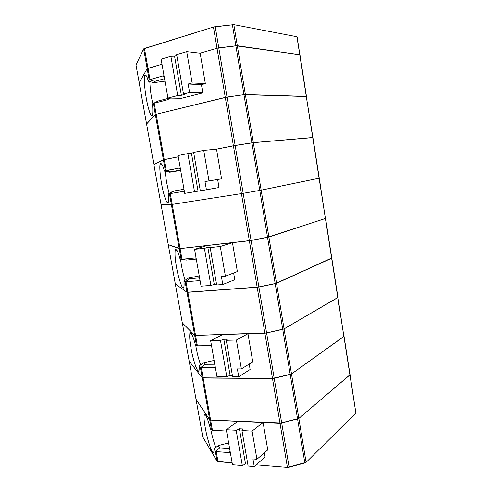 <?xml version="1.0" encoding="UTF-8"?>
<svg xmlns="http://www.w3.org/2000/svg" width="492" height="492" viewBox="0 0 492 492"><rect width="100%" height="100%" fill="white"/><g stroke="black" fill="none" stroke-linecap="round" stroke-linejoin="round"><path stroke-width="0.74" d="M233.835 24.643L237.316 45.719L299.739 54.704L296.928 36.734L233.835 24.643L215.225 26.666L218.786 47.89L235.871 45.768L232.384 24.655L235.871 45.768L237.316 45.719L233.835 24.643L296.928 36.734L299.942 54.821L237.316 45.719L218.786 47.89L215.225 26.666L213.454 27.029L217.021 48.247L218.786 47.89L217.021 48.247L213.454 27.029L143.652 48.886L136.001 64.981L139.187 82.736L136.001 64.981L143.652 48.886L147.176 68.683L143.652 48.886L144.464 48.462L147.994 68.296L144.464 48.462L213.454 27.029L233.835 24.643M299.782 54.969L297.131 36.875M312.728 137.619L253.325 142.68L235.158 145.509L216.523 149.193L233.405 145.823L225.275 97.385L156.179 114.273L155.349 114.562L146.598 123.99L139.187 82.736L147.176 68.683L161.997 64.231L147.176 68.683L139.205 82.816L147.176 68.683L161.997 64.231L147.994 68.296L149.999 79.55L149.174 79.913L148.35 81.217C146.954 76.094 145.749 74.237 144.734 75.639C143.627 78.8 145.06 91.85 146.358 98.591C147.735 107.576 151.862 120.761 152.655 114.236C152.938 111.653 152.895 108.425 152.514 104.544C153.104 110.534 152.981 117.36 151.308 115.608C149.617 113.72 147.422 104.728 146.358 98.591C145.238 92.545 143.971 82.17 144.445 77.207C145.318 73.64 146.622 74.975 148.35 81.217L153.824 82.65L164.974 81.168L153.824 82.65L148.35 81.217L149.451 79.802L154.679 81.408L153.824 82.65L154.679 81.408L149.451 79.802L162.944 75.934L164.187 76.691L162.944 75.934L149.999 79.55L147.994 68.296L147.176 68.683L149.174 79.913L147.176 68.683L139.187 82.736L153.898 164.635L164.248 159.623L156.179 114.273L155.349 114.562L163.412 159.826L155.349 114.562L146.579 123.972L155.349 114.562L156.179 114.273L164.248 159.623L178.288 156.819L163.412 159.826L153.898 164.635L146.585 123.941L155.349 114.562L153.375 103.486L152.514 104.544L154.199 103.172L156.179 114.273L225.275 97.385L233.405 145.823L253.325 142.68L312.906 137.557L306.27 96.383L312.721 137.551L306.27 96.383L245.379 94.55L253.325 142.68L245.379 94.55L243.958 94.667L251.922 142.864L243.958 94.667L227.027 97.053L235.158 145.509L227.027 97.053L156.179 114.273L225.275 97.385L243.958 94.667L306.467 96.444L299.739 54.704L306.27 96.383L245.379 94.55L237.316 45.719L299.739 54.704L235.871 45.768L237.316 45.719L245.379 94.55L306.295 96.549M200.041 53.173L217.021 48.247L200.041 53.173L217.021 48.247L235.871 45.768L243.958 94.667L245.379 94.55L243.958 94.667L235.871 45.768L217.021 48.247L200.041 53.173M168.246 244.629L161.124 204.869L168.264 244.653L179.236 248.651L171.37 204.518L179.236 248.651L180.09 248.62L172.218 204.401L161.105 204.869L153.898 164.654M161.567 163.811L160.177 163.965L161.567 163.811M161.124 204.869L171.37 204.518L161.105 204.869L153.891 164.599L163.405 159.783L153.891 164.599L161.124 204.869L172.218 204.401L241.431 193.602L172.218 204.401L180.09 248.62L249.352 240.754L241.431 193.602L243.177 193.313L241.431 193.602L249.352 240.754L251.086 240.483L243.177 193.313L259.782 190.422L243.177 193.313L251.086 240.483L267.543 237.353L259.782 190.422L261.16 190.17L259.782 190.422L267.543 237.353L268.896 237.027L261.16 190.17L319.093 178.245L325.397 218.479L319.271 178.202L261.16 190.17L268.896 237.027L325.397 218.479L312.9 137.52M325.563 218.38L268.896 237.027L251.086 240.483L180.09 248.62L168.258 244.616L180.084 248.583L251.08 240.44L268.89 236.984L325.556 218.343L337.949 297.445L331.793 258.146L276.535 283.275L284.068 328.914L337.795 297.599L325.39 218.442L267.537 237.31L282.752 329.363L284.068 328.914L276.535 283.275L258.89 287.033L266.596 332.967L282.752 329.363L275.194 283.663L331.633 258.263L276.535 283.275L268.89 236.984L276.535 283.275L331.596 258.048M257.168 287.279L264.88 333.195L266.596 332.967L258.89 287.033L186.997 292.242L194.666 335.292L195.545 335.421L187.864 292.291L195.545 335.421L264.88 333.195L257.168 287.279L276.535 283.275L275.194 283.663L267.537 237.31L249.346 240.711L180.084 248.583L181.991 259.278L180.004 258.78C178.061 251.424 176.45 248.485 175.183 249.967C174.722 254.216 175.158 259.862 176.487 266.91C177.901 276.824 183.498 293.712 183.983 286.19L183.965 280.975L188.516 278.029L199.242 275.895L188.516 278.029L189.678 278.7L199.586 277.863L189.678 278.7L185.404 281.701L185.988 281.738L187.864 292.291L257.168 287.279L249.346 240.711L257.168 287.279L258.89 287.033L251.08 240.44L258.89 287.033L275.194 283.663L257.168 287.279L187.864 292.291L257.168 287.279M182.292 322.764L189.223 361.356L202.243 377.813L272.488 378.508L280.003 423.237L272.488 378.508L274.198 378.299L281.701 423.046L274.198 378.299L290.206 374.48L297.568 419.006L290.206 374.48L291.51 373.969L298.847 418.44L291.51 373.969L343.89 336.497L349.91 374.966L344.025 336.245L291.51 373.969L290.206 374.48L272.488 378.508L203.128 378.028L210.619 420.106L209.721 419.817L196.025 399.319L189.223 361.356L196.056 399.399L209.721 419.817L202.243 377.813L209.721 419.817L210.619 420.106L203.128 378.028L202.243 377.813L189.199 361.288L175.33 283.989L182.317 322.887L194.666 335.292L186.997 292.242L175.312 283.952L186.997 292.242L187.864 292.291L186.997 292.242L185.121 281.707L183.965 280.975C184.469 287.156 183.75 288.921 181.806 286.276C179.512 280.704 177.741 274.247 176.487 266.91C175.097 259.493 174.691 253.755 175.269 249.69C176.585 248.798 178.165 251.824 180.004 258.78L186.376 260.083L181.431 259.376L194.992 257.931L196.136 258.251L194.992 257.931L181.991 259.278L180.084 248.583L179.229 248.614L181.13 259.29L179.229 248.614L168.258 244.616L175.33 283.989L186.997 292.242L175.33 283.989L161.105 204.869M175.318 283.927L168.252 244.641M189.205 361.239L202.243 377.813L200.41 367.536L199.119 365.98C199.512 371.515 198.645 372.389 196.523 368.594C194.076 362.081 192.243 355.267 191.025 348.151C189.66 340.851 189.365 335.759 190.133 332.869C191.659 333.219 193.362 337.032 195.256 344.32L196.517 345.667L194.66 335.249L196.517 345.667L197.39 345.821L195.533 335.384L197.39 345.821L211.517 345.642L196.831 345.845L211.56 345.913L196.831 345.845L195.256 344.32C193.633 337.85 190.601 330.126 189.838 333.533C189.463 337.118 189.863 341.989 191.025 348.151C192.452 358.428 198.823 377.487 199.106 369.603L199.119 365.98L203.571 362.832L204.863 364.301L200.705 367.622L215.379 367.622L214.327 367.696L215.182 366.503L214.327 367.696L201.296 367.727L203.128 378.028L272.488 378.508L264.874 333.152L195.533 335.384L194.66 335.249L182.311 322.85L194.66 335.249L195.533 335.384L266.59 332.924L284.062 328.877L337.942 297.408L284.068 328.914L266.596 332.967L195.545 335.421L194.666 335.292L182.292 322.826M196.025 399.227L209.715 419.781L210.613 420.07L281.695 423.003L298.841 418.397L350.052 374.701L298.847 418.44L297.568 419.006L280.003 423.237L210.619 420.106L280.003 423.237L298.847 418.44L350.058 374.738L344.025 336.245M164.02 75.713L162.944 75.934L164.02 75.713M174.562 56.205L181.363 95.282L184.697 94.427L183.51 94.046L189.605 92.484L188.141 84.015L192.126 82.957L186.726 51.629L176.659 54.6L183.51 94.046L176.659 54.6L186.726 51.629L200.158 53.191L186.726 51.629L192.126 82.957L205.348 83.64L200.158 53.191L205.348 83.64L201.431 84.661L202.839 92.89L181.517 98.295L167.944 98.049L177.735 95.534L170.884 56.309L161.112 59.2L167.944 98.049L161.112 59.2L170.884 56.309L174.562 56.205L176.825 55.541L174.562 56.205L170.884 56.309L177.735 95.534L181.363 95.282L174.562 56.205M164.537 78.683L154.679 81.408L164.537 78.683M149.808 81.592L150.257 88.449C150.718 93.136 151.597 98.345 152.895 104.076C151.597 98.345 150.718 93.136 150.257 88.449L149.808 81.592M169.82 98.08L167.157 99.864L170.527 98.093L167.157 99.864L154.199 103.172L167.157 99.864L169.82 98.08M225.275 97.385L217.021 48.247L225.275 97.385L227.027 97.053L218.786 47.89L227.027 97.053L243.958 94.667L225.275 97.385M135.995 65.042L139.205 82.816M158.147 100.983L169.488 98.074L158.147 100.983L153.633 103.277L158.147 100.983M192.126 82.957L188.141 84.015L201.431 84.661L205.348 83.64L192.126 82.957M181.517 98.295L202.839 92.89L189.605 92.484L183.51 94.046L184.697 94.427L181.363 95.282L177.735 95.534L167.944 98.049L181.517 98.295M202.839 92.89L201.431 84.661L188.141 84.015L189.605 92.484L202.839 92.89M153.375 103.486L155.349 114.562L156.179 114.273L154.199 103.172L153.375 103.486M319.271 178.202L312.894 137.508L253.312 142.637L261.16 190.17L243.177 193.313L259.782 190.422L251.916 142.821L235.151 145.466L243.177 193.313L241.431 193.602L243.177 193.313L235.151 145.466L216.093 149.23L233.399 145.773L241.431 193.602L171.37 204.518L169.451 193.719L168.436 193.86C169.051 200.711 168.485 203.417 166.745 201.972C164.611 197.384 162.895 191.314 161.604 183.75C160.189 176.21 159.672 169.789 160.048 164.494C161.142 162.298 162.588 164.5 164.377 171.105L169.728 172.218L180.687 170.435L169.728 172.218L164.377 171.105L165.355 170.73L163.405 159.783L165.355 170.73L170.724 171.868L169.728 172.218L180.613 170.023L170.724 171.868L165.644 170.724L166.198 170.552L164.242 159.58L178.282 156.776L163.405 159.783L164.242 159.58L166.198 170.552L179.174 168.098L180.25 167.969L179.174 168.098L180.367 168.633L179.174 168.098L164.377 171.105C162.711 164.894 161.308 162.532 160.158 164.033C159.23 167.052 160.447 177.618 161.604 183.75C163 193.221 167.84 208.159 168.504 201.074L168.436 193.86L173.086 191.124L184.002 189.272L173.086 191.124L184.002 189.291L174.113 190.958L169.715 193.614L170.293 193.577L172.218 204.401L241.431 193.602L233.399 145.773L251.916 142.821L312.715 137.514L319.093 178.245L261.16 190.17L253.312 142.637L251.916 142.821L259.782 190.422L319.093 178.215M191.425 153.104L198.048 191.142L200.312 190.767L198.048 191.142L191.425 153.104L193.688 152.649L187.864 153.578L178.067 155.546L184.721 193.368L194.525 191.757L187.864 153.578L191.425 153.104M165.3 171.296L165.533 174.18C166.093 180.06 167.298 186.48 169.162 193.43C167.298 186.48 166.093 180.06 165.533 174.18L165.3 171.296M193.651 152.415L200.318 190.804L206.425 189.795L204.998 181.56L208.989 180.871L203.737 150.392L193.651 152.415L203.737 150.392L216.523 149.193L203.737 150.392L208.989 180.871L221.572 178.836L216.523 149.193L221.572 178.836L217.648 179.512L219.02 187.526L200.318 190.804L193.651 152.415M178.067 155.546L187.864 153.578L194.525 191.757L198.048 191.142L184.721 193.368L178.067 155.546M184.229 190.564L183.282 191.419L170.293 193.577L183.282 191.419L184.229 190.564M153.891 164.599L146.579 123.972M173.086 191.124L168.436 193.86L169.715 193.614L174.113 190.958L173.086 191.124M208.989 180.871L221.572 178.836L208.989 180.871M219.02 187.526L217.648 179.512L204.998 181.56L206.425 189.795L219.02 187.526M169.451 193.719L171.37 204.518L172.218 204.401L170.293 193.577L169.451 193.719M196.074 257.894L194.992 257.931L196.074 257.894M207.845 247.439L214.291 284.474L216.554 284.296L214.291 284.474L207.845 247.439L211.185 247.064L204.389 248.257L194.574 249.352L201.056 286.19L210.877 285.434L204.389 248.257L207.845 247.439M196.283 259.069L186.376 260.083L196.283 259.069M180.564 259.032C181.339 266.055 182.846 273.128 185.084 280.255C182.846 273.128 181.339 266.055 180.564 259.032M210.182 247.611L216.677 284.985L222.79 284.511L221.406 276.492L225.398 276.16L220.287 246.486L210.182 247.611L220.287 246.486L232.452 242.673L207.15 245.545L194.574 249.352L204.389 248.257L210.877 285.434L214.291 284.474L210.877 285.434L201.056 286.19L194.574 249.352L207.15 245.545L232.452 242.673L220.287 246.486L225.398 276.16L237.372 271.547L232.452 242.673L237.372 271.547L225.398 276.16L221.406 276.492L222.79 284.511L216.677 284.985L210.182 247.611L211.185 247.064L210.182 247.611M199.9 279.64L198.996 280.668L185.988 281.738L198.996 280.668L199.9 279.64M233.632 272.986L234.782 279.702L222.79 284.511L234.782 279.702L233.632 272.986M188.516 278.029L183.965 280.975L185.404 281.701L189.678 278.7L188.516 278.029M185.121 281.707L186.997 292.242L187.864 292.291L185.988 281.738L185.121 281.707M203.571 362.832L214.118 360.427L203.571 362.832L199.119 365.98L200.705 367.622L204.863 364.301L214.789 364.246L204.863 364.301L203.571 362.832M175.312 283.97L189.223 361.356L202.243 377.813L200.41 367.536L201.296 367.727L203.128 378.028L272.488 378.508L290.206 374.48L282.746 329.326L266.59 332.924L274.198 378.299L266.59 332.924L264.874 333.152L272.488 378.508L291.51 373.969L343.89 336.497L291.51 373.969L284.062 328.877L282.746 329.326L290.206 374.48L291.51 373.969L284.062 328.877L337.789 297.562L343.89 336.497L337.936 297.365M223.829 339.302L230.108 375.384L232.378 375.39L230.108 375.384L223.829 339.302L227.181 339.209L223.829 339.302L220.484 340.458L210.65 340.722L216.966 376.608L226.8 376.663L220.484 340.458L223.829 339.302M195.638 344.726C196.923 352.635 198.602 359.357 200.681 364.873C198.602 359.357 196.923 352.635 195.638 344.726M226.283 340.304L232.605 376.7L238.725 376.731L237.378 368.92L241.375 368.92L236.4 340.027L226.283 340.304L236.4 340.027L247.968 333.736L222.642 334.554L210.65 340.722L220.484 340.458L226.8 376.663L230.108 375.384L226.8 376.663L216.966 376.608L210.65 340.722L222.642 334.554L247.968 333.736L236.4 340.027L241.375 368.92L252.765 361.872L247.968 333.736L252.765 361.872L241.375 368.92L237.378 368.92L238.725 376.731L232.605 376.7L226.283 340.304L227.181 339.209L226.283 340.304M249.204 364.074L250.133 369.51L238.725 376.731L250.133 369.51L249.204 364.074M343.828 336.11L337.942 297.408M226.548 431.084L211.855 430.211L210.139 427.794C208.374 420.586 204.844 411.251 204.149 414.854C203.848 417.88 204.211 422.099 205.232 427.523C206.209 433.28 207.821 439.7 210.072 446.785C212.323 452.763 213.596 454.276 213.885 451.336L213.909 448.938L218.27 445.598L228.632 442.935L218.27 445.598L219.678 447.831L229.616 448.526L219.678 447.831L215.637 451.459L216.228 451.631L218.017 461.68L232.138 462.843L217.113 461.318L215.33 451.287L213.909 448.938C214.198 453.864 213.196 453.882 210.89 448.999C208.3 441.595 206.412 434.436 205.232 427.523C203.891 420.34 203.694 415.869 204.654 414.104C205.945 414.03 208.62 421.804 210.139 427.794L211.855 430.211L226.548 431.084M196.019 399.283L202.815 437.031L196.05 399.369L209.715 419.781L211.529 429.947L209.715 419.781L210.613 420.07L212.421 430.248L210.613 420.07L279.997 423.194L297.562 418.969L304.837 462.966L289.112 467.216L281.695 423.003L289.112 467.216L287.42 467.388L279.997 423.194L287.42 467.388L256.221 464.823L287.42 467.388L306.098 462.339L355.876 413.003L306.098 462.339L298.841 418.397L297.562 418.969L304.837 462.966L306.098 462.339L298.841 418.397L349.91 374.929L355.876 413.003L350.04 374.633M239.407 428.803L245.526 463.956L247.796 464.141L245.526 463.956L239.407 428.803L242.759 428.975L239.407 428.803L236.16 430.272L226.314 429.75L232.47 464.725L242.316 465.549L236.16 430.272L239.407 428.803M210.527 428.397C212.28 436.951 214.075 443.292 215.914 447.406C214.075 443.292 212.28 436.951 210.527 428.397M241.966 430.58L248.122 466.035L254.247 466.551L252.937 458.944L256.935 459.251L252.088 431.115L241.966 430.58L252.088 431.115L263.091 422.474L237.747 421.33L226.314 429.75L236.16 430.272L242.316 465.549L245.526 463.956L242.316 465.549L232.47 464.725L226.314 429.75L237.747 421.33L263.091 422.474L252.088 431.115L256.935 459.251L267.765 449.897L263.091 422.474L267.765 449.897L256.935 459.251L252.937 458.944L254.247 466.551L248.122 466.035L241.966 430.58L242.759 428.975L241.966 430.58M230.096 451.238L229.278 452.585L230.336 452.597L216.228 451.631L229.278 452.585L230.096 451.238M264.382 452.818L265.102 457.043L254.247 466.551L265.102 457.043L264.382 452.818M202.815 437.031L217.113 461.318L202.815 437.031M355.784 412.45L350.052 374.701M218.27 445.598L213.909 448.938L215.637 451.459L219.678 447.831L218.27 445.598M215.33 451.287L217.113 461.318L218.017 461.68L216.228 451.631L215.33 451.287M196.025 399.313L189.205 361.319M144.734 75.639L146.431 76.008M139.181 82.791L146.579 123.959M299.935 54.778L306.461 96.42M160.158 164.033L161.917 164.353M175.183 249.967L176.923 250.225M325.563 218.362L331.793 258.146M189.838 333.533L191.486 333.736M204.149 414.854L205.656 415.014M196.031 399.356L202.784 436.927"/></g></svg>
